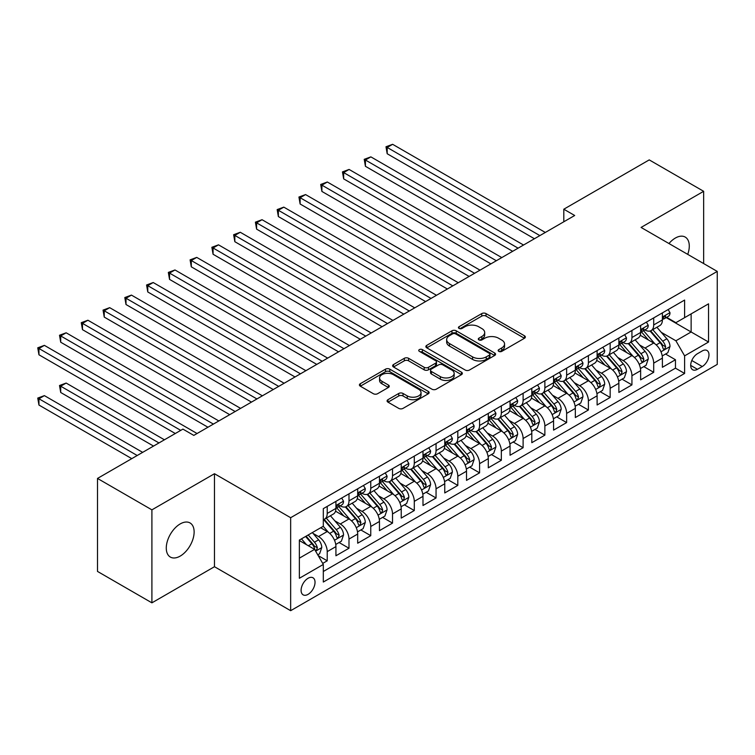 <?xml version="1.0" encoding="UTF-8"?>
<svg xmlns="http://www.w3.org/2000/svg" width="755" height="755" viewBox="0 0 755 755"><rect width="100%" height="100%" fill="white"/><g stroke="black" fill="none" stroke-linecap="round" stroke-linejoin="round"><path stroke-width="1.13" d="M498.791 351.368A2.114 1.217 0 0 0 501.782 351.368L524.48 338.259A3.02 1.746 0 0 0 525.367 337.032A3.02 1.746 0 0 0 524.48 335.796L486.031 313.589A3.02 1.746 0 0 0 481.756 313.589L459.059 326.698A2.114 1.217 0 0 0 458.436 327.566A2.114 1.217 0 0 0 459.059 328.425A2.114 1.217 0 0 0 462.051 328.425L464.986 326.726A9.664 5.578 0 0 1 478.661 326.726L481.86 328.576A9.664 5.578 0 0 1 484.691 332.53A9.664 5.578 0 0 1 481.86 336.475L478.925 338.174A2.114 1.217 0 0 0 478.302 339.033A2.114 1.217 0 0 0 478.925 339.901A2.114 1.217 0 0 0 481.916 339.901L484.852 338.202A9.664 5.578 0 0 1 498.526 338.202L501.726 340.052A9.664 5.578 0 0 1 504.557 343.997A9.664 5.578 0 0 1 501.726 347.942L498.791 349.641A2.114 1.217 0 0 0 498.168 350.499A2.114 1.217 0 0 0 498.791 351.368L498.791 349.641M180.2 556.095A19.696 11.372 120 0 0 193.072 538.73A19.696 11.372 120 0 0 190.052 522.951A19.696 11.372 120 0 0 180.2 523.923A19.696 11.372 120 0 0 167.336 541.278A19.696 11.372 120 0 0 170.356 557.067A19.696 11.372 120 0 0 180.2 556.095M687.73 254.369A19.696 11.372 120 0 0 685.2 237.07A19.696 11.372 120 0 0 675.357 238.052A19.696 11.372 120 0 0 668.958 243.535M308.068 594.355A9.853 5.691 120 0 0 314.505 585.672A9.853 5.691 120 0 0 312.995 577.783A9.853 5.691 120 0 0 308.068 578.273A9.853 5.691 120 0 0 301.632 586.946A9.853 5.691 120 0 0 303.142 594.846A9.853 5.691 120 0 0 308.068 594.355M387.966 399.688A3.02 1.746 0 0 0 387.079 400.924A3.02 1.746 0 0 0 387.966 402.151L398.753 408.38A3.02 1.746 0 0 0 403.028 408.38L428.236 393.827A3.02 1.746 0 0 0 429.123 392.591A3.02 1.746 0 0 0 428.236 391.364L389.788 369.157A3.02 1.746 0 0 0 385.512 369.157L360.305 383.71A3.02 1.746 0 0 0 359.418 384.946A3.02 1.746 0 0 0 360.305 386.183L373.329 393.704A3.02 1.746 0 0 0 377.604 393.704L388.391 387.475A3.02 1.746 0 0 0 389.278 386.239A3.02 1.746 0 0 0 388.391 385.012L381.936 381.275A8.079 4.662 0 0 1 379.567 377.981A8.079 4.662 0 0 1 384.55 373.668A8.079 4.662 0 0 1 393.364 374.678L418.676 389.297A8.079 4.662 0 0 1 421.045 392.591A8.079 4.662 0 0 1 416.052 396.904A8.079 4.662 0 0 1 407.247 395.894L403.028 393.459A3.02 1.746 0 0 0 398.753 393.459L387.966 399.688L387.966 402.151M214.477 473.725L151.906 509.851L97.499 478.434L97.499 571.422L151.906 602.839L214.477 566.712L290.656 610.691L290.656 517.703L214.477 473.725L214.477 566.712M703.651 263.561L703.651 191.308L641.07 227.434L717.25 271.413L290.656 517.703M703.651 191.308L649.234 159.89L563.806 209.21L563.806 221.781M97.499 478.434L182.918 429.114L193.809 435.399L574.687 215.496L563.806 209.21M465.193 370.025A3.02 1.746 0 0 0 469.468 370.025L494.676 355.473A3.02 1.746 0 0 0 495.563 354.237A3.02 1.746 0 0 0 494.676 353L456.228 330.803A3.02 1.746 0 0 0 451.952 330.803L426.745 345.356A3.02 1.746 0 0 0 425.858 346.592A3.02 1.746 0 0 0 426.745 347.819L465.193 370.025M420.214 351.821A2.114 1.217 0 0 1 422.366 352.123L422.366 349.612L461.456 372.177A3.02 1.746 0 0 1 462.343 373.414A3.02 1.746 0 0 1 461.456 374.65L436.248 389.202A3.02 1.746 0 0 1 431.973 389.202L393.525 367.005L404.312 360.815L404.312 358.304L393.525 364.533A3.02 1.746 0 0 0 392.638 365.769A3.02 1.746 0 0 0 393.525 367.005L393.525 364.533M404.312 360.815A3.02 1.746 0 0 1 408.587 360.815L408.587 358.304A3.02 1.746 0 0 0 404.312 358.304M408.587 358.304L424.178 367.308A3.02 1.746 0 0 0 428.453 367.308L435.607 363.174A3.02 1.746 0 0 0 436.494 361.947A3.02 1.746 0 0 0 435.607 360.711L419.374 351.339A2.114 1.217 0 0 1 418.751 350.471A2.114 1.217 0 0 1 420.054 349.348A2.114 1.217 0 0 1 422.366 349.612M322.706 563.409L327.226 560.805L318.195 555.586M313.051 533.398L318.516 536.55A12.316 7.106 60 0 1 327.226 551.631L335.928 546.601L335.928 555.774L348.989 548.243L339.089 542.524M334.814 520.827L340.279 523.989A12.316 7.106 60 0 1 348.989 539.07L357.691 534.04L357.691 543.213L370.752 535.673L360.852 529.953M356.586 508.266L362.051 511.418A12.316 7.106 60 0 1 370.752 526.499L379.463 521.469L379.463 530.642L392.515 523.111L382.615 517.392M378.349 495.695L383.814 498.857A12.316 7.106 60 0 1 392.515 513.938L401.226 508.908L401.226 518.081L414.287 510.54L404.378 504.821M400.112 483.134L405.577 486.286A12.316 7.106 60 0 1 414.287 501.367L422.989 496.337L422.989 505.51L436.05 497.979L426.141 492.26M421.875 470.573L427.339 473.725A12.316 7.106 60 0 1 436.05 488.806L444.752 483.776L444.752 492.949L457.813 485.408L447.913 479.689M443.638 458.002L449.102 461.154A12.316 7.106 60 0 1 457.813 476.235L466.514 471.214L466.514 480.388L479.576 472.847L469.676 467.128M465.41 445.441L470.875 448.593A12.316 7.106 60 0 1 479.576 463.674L488.287 458.644L488.287 467.817L501.339 460.276L491.439 454.557M487.173 432.87L492.637 436.022A12.316 7.106 60 0 1 501.339 451.103L510.05 446.082L510.05 455.256L523.111 447.715L513.202 441.996M508.936 420.308L514.4 423.461A12.316 7.106 60 0 1 523.111 438.542L531.813 433.512L531.813 442.685L544.874 435.144L534.965 429.425M530.699 407.738L536.163 410.89A12.316 7.106 60 0 1 544.874 425.971L553.575 420.95L553.575 430.123L566.637 422.583L556.737 416.864M552.462 395.176L557.936 398.329A12.316 7.106 60 0 1 566.637 413.41L575.338 408.38L575.338 417.553L588.4 410.012L578.5 404.293M574.234 382.606L579.698 385.758A12.316 7.106 60 0 1 588.4 400.839L597.111 395.818L597.111 404.991L610.163 397.451L600.263 391.732M595.997 370.044L601.461 373.197A12.316 7.106 60 0 1 610.163 388.278L618.873 383.247L618.873 392.421L631.935 384.88L622.026 379.161M617.76 357.474L623.224 360.626A12.316 7.106 60 0 1 631.935 375.707L640.636 370.686L640.636 379.859L653.698 372.319L653.698 363.146A12.316 7.106 -120 0 0 644.987 348.064L639.523 344.912M643.798 366.6L653.698 372.319M335.928 546.601A12.316 7.106 -120 0 0 327.226 531.529L320.696 527.754M357.691 534.04A12.316 7.106 -120 0 0 348.989 518.959L335.531 511.192M379.463 521.469A12.316 7.106 -120 0 0 370.752 506.397L357.294 498.621M401.226 508.908A12.316 7.106 -120 0 0 392.515 493.827L379.057 486.06M422.989 496.337A12.316 7.106 -120 0 0 414.287 481.265L400.82 473.489M444.752 483.776A12.316 7.106 -120 0 0 436.05 468.695L422.583 460.927M466.514 471.214A12.316 7.106 -120 0 0 457.813 456.133L444.355 448.357M488.287 458.644A12.316 7.106 -120 0 0 479.576 443.562L466.118 435.795M510.05 446.082A12.316 7.106 -120 0 0 501.339 431.001L487.881 423.225M531.813 433.512A12.316 7.106 -120 0 0 523.111 418.43L509.644 410.663M553.575 420.95A12.316 7.106 -120 0 0 544.874 405.869L531.416 398.093M575.338 408.38A12.316 7.106 -120 0 0 566.637 393.298L553.179 385.531M597.111 395.818A12.316 7.106 -120 0 0 588.4 380.737L574.942 372.961M618.873 383.247A12.316 7.106 -120 0 0 610.163 368.166L596.705 360.399M640.636 370.686A12.316 7.106 -120 0 0 631.935 355.605L618.468 347.829M702.235 350.952L697.441 353.718A9.541 5.511 120 0 0 691.212 362.126A9.541 5.511 120 0 0 692.675 369.771A9.541 5.511 120 0 0 697.441 369.299L702.235 366.534A9.541 5.511 120 0 0 708.464 358.125A9.541 5.511 120 0 0 707.001 350.48A9.541 5.511 120 0 0 702.235 350.952M290.656 610.691L717.25 364.401L717.25 271.413M299.367 558.162L314.599 549.366L323.31 564.447L323.31 582.039L684.606 373.451L684.606 355.86L675.895 340.779L661.295 332.342M323.31 564.447L299.367 578.273L299.367 540.07L323.31 526.244L323.31 508.653L684.606 300.065L684.606 317.657L708.549 303.831L708.549 342.034L684.606 355.86M340.165 505.822L340.279 505.888A12.316 7.106 60 0 0 346.441 506.501L355.143 501.471A12.316 7.106 -120 0 0 357.691 495.837L357.691 488.806M361.938 493.26L362.051 493.326A12.316 7.106 60 0 0 368.204 493.94L376.905 488.91A12.316 7.106 -120 0 0 379.463 483.276L379.463 476.235M383.7 480.69L383.814 480.756A12.316 7.106 60 0 0 389.967 481.369L398.678 476.339A12.316 7.106 -120 0 0 401.226 470.705L401.226 463.674M405.463 468.128L405.577 468.194A12.316 7.106 60 0 0 411.73 468.808L420.441 463.778A12.316 7.106 -120 0 0 422.989 458.143L422.989 451.103M427.226 455.558L427.339 455.624A12.316 7.106 60 0 0 433.502 456.237L442.204 451.207A12.316 7.106 -120 0 0 444.752 445.573L444.752 438.542M448.989 442.996L449.102 443.062A12.316 7.106 60 0 0 455.265 443.676L463.966 438.646A12.316 7.106 -120 0 0 466.514 433.011L466.514 425.971M470.761 430.435L470.875 430.492A12.316 7.106 60 0 0 477.028 431.105L485.729 426.084A12.316 7.106 -120 0 0 488.287 420.441L488.287 413.41M492.524 417.864L492.637 417.93A12.316 7.106 60 0 0 498.791 418.544L507.502 413.514A12.316 7.106 -120 0 0 510.05 407.879L510.05 400.839M514.287 405.303L514.4 405.369A12.316 7.106 60 0 0 520.554 405.973L529.264 400.952A12.316 7.106 -120 0 0 531.813 395.309L531.813 388.278M536.05 392.732L536.163 392.798A12.316 7.106 60 0 0 542.326 393.412L551.027 388.381A12.316 7.106 -120 0 0 553.575 382.747L553.575 375.707M557.813 380.171L557.936 380.237A12.316 7.106 60 0 0 564.089 380.841L572.79 375.82A12.316 7.106 -120 0 0 575.338 370.176L575.338 363.146M579.585 367.6L579.698 367.666A12.316 7.106 60 0 0 585.852 368.28L594.562 363.249A12.316 7.106 -120 0 0 597.111 357.615L597.111 350.575M601.348 355.039L601.461 355.105A12.316 7.106 60 0 0 607.615 355.709L616.325 350.688A12.316 7.106 -120 0 0 618.873 345.044L618.873 338.014M623.111 342.468L623.224 342.534A12.316 7.106 60 0 0 629.377 343.148L638.088 338.117A12.316 7.106 -120 0 0 640.636 332.483L640.636 325.443M323.31 571.488L675.461 368.166L675.461 359.748L662.399 367.289L662.399 358.115A12.316 7.106 -120 0 0 653.698 343.034L640.24 335.267M644.874 329.907L644.987 329.973A12.316 7.106 -120 0 0 651.15 330.577A12.316 7.106 -120 0 0 653.698 324.943L653.698 317.902M651.15 330.577L659.851 325.556A12.316 7.106 -120 0 0 662.399 319.912L662.399 312.881M327.226 506.397L327.226 513.428A12.316 7.106 60 0 1 324.669 519.062A12.316 7.106 60 0 1 323.31 519.563M324.669 519.062L333.38 514.042A12.316 7.106 -120 0 0 335.928 508.408L335.928 501.367M348.989 493.827L348.989 500.867A12.316 7.106 60 0 1 346.441 506.501M370.752 481.265L370.752 488.296A12.316 7.106 60 0 1 368.204 493.94M392.515 468.695L392.515 475.735A12.316 7.106 60 0 1 389.967 481.369M414.287 456.133L414.287 463.164A12.316 7.106 60 0 1 411.73 468.808M436.05 443.562L436.05 450.603A12.316 7.106 60 0 1 433.502 456.237M457.813 431.001L457.813 438.032A12.316 7.106 60 0 1 455.265 443.676M479.576 418.43L479.576 425.471A12.316 7.106 60 0 1 477.028 431.105M501.339 405.869L501.339 412.9A12.316 7.106 60 0 1 498.791 418.544M523.111 393.298L523.111 400.339A12.316 7.106 60 0 1 520.554 405.973M544.874 380.737L544.874 387.768A12.316 7.106 60 0 1 542.326 393.412M566.637 368.166L566.637 375.207A12.316 7.106 60 0 1 564.089 380.841M588.4 355.605L588.4 362.636A12.316 7.106 60 0 1 585.852 368.28M610.163 343.034L610.163 350.075A12.316 7.106 60 0 1 607.615 355.709M631.935 330.473L631.935 337.513A12.316 7.106 60 0 1 629.377 343.148M631.935 375.707L631.935 384.88M610.163 388.278L610.163 397.451M588.4 400.839L588.4 410.012M566.637 413.41L566.637 422.583M544.874 425.971L544.874 435.144M523.111 438.542L523.111 447.715M501.339 451.103L501.339 460.276M479.576 463.674L479.576 472.847M457.813 476.235L457.813 485.408M436.05 488.806L436.05 497.979M414.287 501.367L414.287 510.54M392.515 513.938L392.515 523.111M370.752 526.499L370.752 535.673M348.989 539.07L348.989 548.243M327.226 551.631L327.226 560.805M314.599 549.366L299.367 540.571M675.895 340.779L691.136 331.983L691.136 313.882L708.549 303.831M666.203 317.591L708.549 342.034M666.646 317.336L675.895 322.678L684.606 317.657M151.906 509.851L151.906 602.839M665.561 354.029L675.461 359.748M675.461 368.166L684.606 373.451M499.64 351.67L501.726 350.462A9.664 5.578 0 0 0 504.557 346.507L504.557 343.997M484.691 332.53L484.691 335.041A9.664 5.578 0 0 1 481.86 338.986L479.765 340.194M524.442 338.287L486.031 316.109A3.02 1.746 0 0 0 481.756 316.109L459.899 328.727M494.638 355.492L456.228 333.314A3.02 1.746 0 0 0 451.952 333.314L426.783 347.847M489.334 355.095A2.114 1.217 0 0 0 489.957 354.237A2.114 1.217 0 0 0 489.334 353.368L455.586 333.88A2.114 1.217 0 0 0 452.594 333.88L449.499 335.673A9.664 5.578 0 0 0 446.667 339.618A9.664 5.578 0 0 0 449.499 343.563L472.564 356.889A9.664 5.578 0 0 0 486.239 356.889L489.334 355.095L489.334 357.615A2.114 1.217 0 0 0 489.957 356.747L489.957 354.237M446.667 339.618L446.667 342.128A9.664 5.578 0 0 0 449.499 346.083L449.499 343.563M489.334 357.615L486.239 359.399A9.664 5.578 0 0 1 472.564 359.399L449.499 346.083M408.587 360.815L424.178 369.818A3.02 1.746 0 0 0 428.453 369.818L435.607 365.694A3.02 1.746 0 0 0 436.494 364.457L436.494 361.947M422.366 352.123L461.418 374.669M440.363 376.651A8.079 4.662 0 0 0 449.168 377.66A8.079 4.662 0 0 0 454.161 373.357A8.079 4.662 0 0 0 451.792 370.054L442.874 364.901A3.02 1.746 0 0 0 438.598 364.901L431.445 369.035A3.02 1.746 0 0 0 430.558 370.271A3.02 1.746 0 0 0 431.445 371.507L440.363 376.651L440.363 379.161A8.079 4.662 0 0 0 449.168 380.18A8.079 4.662 0 0 0 454.161 375.867L454.161 373.357M430.558 370.271L430.558 372.781A3.02 1.746 0 0 0 431.445 374.018L431.445 371.507M440.363 379.161L431.445 374.018M421.045 392.591L421.045 395.11A8.079 4.662 0 0 1 416.052 399.414A8.079 4.662 0 0 1 407.247 398.404L403.028 395.969A3.02 1.746 0 0 0 398.753 395.969L388.004 402.179M379.567 377.981L379.567 380.492A8.079 4.662 0 0 0 381.936 383.795L381.936 381.275M388.353 387.494L381.936 383.795M428.198 393.855L389.788 371.677A3.02 1.746 0 0 0 385.512 371.677L360.343 386.201L360.305 383.71M662.22 355.964L667.845 352.717L670.015 346.432A8.154 4.709 -120 0 0 666.844 338.768L656.897 327.255M654.906 343.836L643.543 330.671M648.441 340.005L641.844 332.36A19.545 11.287 -120 0 0 641.24 331.681M387.183 204.001L490.892 263.873L343.657 178.869L343.657 172.584L349.093 169.441L501.773 257.587M650.036 331.02L660.096 342.666A8.154 4.709 60 0 1 663.003 348.281L663.598 349.254L664.702 349.103L665.617 346.781A8.154 4.709 -120 0 0 662.711 341.156L652.764 329.642M650.631 330.832L661.437 343.346A4.152 2.397 60 0 1 662.484 344.969L665.617 346.781M668.166 309.55L670.015 312.749A8.154 4.709 60 0 1 668.335 316.364L664.192 318.752A8.154 4.709 -120 0 0 665.617 316.873L665.448 316.147M539.863 235.598L387.183 147.452L392.628 144.309L545.308 232.455M662.673 319.129L662.711 319.129A8.154 4.709 -120 0 0 664.192 318.752M664.56 316.26L665.617 316.873C665.098 315.647 664.23 316.147 663.003 318.384A8.154 4.709 60 0 1 662.399 319.544M534.427 238.74L387.183 153.737L387.183 147.452L385.984 146.763L392.628 144.309M387.183 153.737L385.984 146.763M640.457 368.525L646.082 365.278L648.252 358.993A8.154 4.709 -120 0 0 645.081 351.339L635.134 339.825M633.143 356.398L621.78 343.242M626.669 352.566L620.082 344.931A19.545 11.287 -120 0 0 619.468 344.252M365.42 216.562L469.129 276.443L321.894 191.43L321.894 185.145L327.33 182.002L480.01 270.158M628.273 343.591L638.334 355.237A8.154 4.709 60 0 1 641.24 360.852L641.835 361.815L642.939 361.664L643.855 359.342A8.154 4.709 -120 0 0 640.938 353.727L631.001 342.213M628.868 343.393L639.674 355.907A4.152 2.397 60 0 1 640.721 357.54L643.855 359.342M618.694 381.096L624.309 377.849L626.49 371.564A8.154 4.709 -120 0 0 623.309 363.901L613.371 352.387M611.38 368.968L600.008 355.803M604.906 365.137L598.309 357.493A19.545 11.287 -120 0 0 597.705 356.813M343.657 229.133L447.366 289.005L300.122 204.001L300.122 197.716L305.567 194.573L458.247 282.719M606.51 356.152L616.561 367.798A8.154 4.709 60 0 1 619.477 373.414L620.072 374.386L621.167 374.225L622.082 371.913A8.154 4.709 -120 0 0 619.176 366.288L609.238 354.774M607.096 355.964L617.911 368.478A4.152 2.397 60 0 1 618.958 370.101L622.082 371.913M596.922 393.657L602.547 390.411L604.727 384.125A8.154 4.709 -120 0 0 601.546 376.471L591.609 364.958M589.608 381.53L578.245 368.374M583.143 377.698L576.546 370.063A19.545 11.287 -120 0 0 575.942 369.384M321.894 241.694L425.603 301.575L278.359 216.562L278.359 210.277L283.805 207.134L436.484 295.29M584.738 368.723L594.798 380.369A8.154 4.709 60 0 1 597.705 385.984L598.3 386.947L599.404 386.796L600.319 384.474A8.154 4.709 -120 0 0 597.413 378.859L587.466 367.345M585.333 368.525L596.139 381.039A4.152 2.397 60 0 1 597.186 382.672L600.319 384.474M575.159 406.228L580.784 402.981L582.964 396.696A8.154 4.709 -120 0 0 579.783 389.033L569.836 377.519M567.845 394.101L556.482 380.935M561.38 390.269L554.783 382.625A19.545 11.287 -120 0 0 554.179 381.945M300.122 254.265L403.831 314.137L256.596 229.124L256.596 222.848L262.042 219.705L414.721 307.851M562.975 381.284L573.036 392.93A8.154 4.709 60 0 1 575.942 398.546L576.537 399.518L577.641 399.357L578.556 397.045A8.154 4.709 -120 0 0 575.65 391.42L565.703 379.907M563.57 381.096L574.376 393.61A4.152 2.397 60 0 1 575.423 395.233L578.556 397.045M646.403 322.111L648.252 325.32A8.154 4.709 60 0 1 646.563 328.925L642.429 331.313A8.154 4.709 -120 0 0 643.855 329.435L643.675 328.718M518.1 248.168L365.42 160.013L370.865 156.87L523.545 245.026M640.91 331.7L640.938 331.7A8.154 4.709 -120 0 0 642.429 331.313M642.798 328.831L643.855 329.435C643.335 328.208 642.467 328.708 641.24 330.945A8.154 4.709 60 0 1 640.636 332.106M512.664 251.311L365.42 166.298L365.42 160.013L364.221 159.324L370.865 156.87M365.42 166.298L364.221 159.324M624.64 334.682L626.49 337.881A8.154 4.709 60 0 1 624.8 341.496L620.667 343.884A8.154 4.709 -120 0 0 622.082 342.006L621.912 341.279M496.337 260.73L342.459 171.895L349.093 169.441M619.147 344.261L619.176 344.261A8.154 4.709 -120 0 0 620.667 343.884M621.035 341.392L622.082 342.006C621.573 340.779 620.704 341.279 619.477 343.506A8.154 4.709 60 0 1 618.873 344.667M343.657 178.869L342.459 171.895M602.877 347.243L604.727 350.452A8.154 4.709 60 0 1 603.037 354.057L598.904 356.445A8.154 4.709 -120 0 0 600.319 354.567L600.149 353.85M474.574 273.301L320.696 184.456L327.33 182.002M597.384 356.832L597.413 356.832A8.154 4.709 -120 0 0 598.904 356.445M599.272 353.963L600.319 354.567C599.81 353.34 598.942 353.84 597.705 356.077A8.154 4.709 60 0 1 597.111 357.238M321.894 191.43L320.696 184.456M581.114 359.814L582.964 363.013A8.154 4.709 60 0 1 581.274 366.628L577.131 369.016A8.154 4.709 -120 0 0 578.556 367.138L578.387 366.411M452.802 285.862L298.933 197.027L305.567 194.573M575.612 369.393L575.65 369.393A8.154 4.709 -120 0 0 577.131 369.016M577.499 366.524L578.556 367.138C578.047 365.901 577.169 366.411 575.942 368.638A8.154 4.709 60 0 1 575.338 369.799M300.122 204.001L298.933 197.027M553.396 418.789L559.021 415.543L561.192 409.257A8.154 4.709 -120 0 0 558.02 401.603L548.073 390.09M546.082 406.662L534.719 393.506M539.617 402.83L533.021 395.195A19.545 11.287 -120 0 0 532.407 394.516M278.359 266.826L382.068 326.698L234.833 241.694L234.833 235.409L240.269 232.266L392.949 320.422M541.212 393.855L551.273 405.501A8.154 4.709 60 0 1 554.179 411.116L554.774 412.079L555.878 411.928L556.794 409.606A8.154 4.709 -120 0 0 553.887 403.991L543.94 392.477M541.807 393.657L552.613 406.171A4.152 2.397 60 0 1 553.66 407.804L556.794 409.606M559.342 372.375L561.192 375.584A8.154 4.709 60 0 1 559.502 379.189L555.369 381.577A8.154 4.709 -120 0 0 556.794 379.699L556.624 378.972M431.039 298.433L277.161 209.588L283.805 207.134M553.849 381.964L553.887 381.964A8.154 4.709 -120 0 0 555.369 381.577M555.737 379.095L556.794 379.699C556.275 378.472 555.406 378.972 554.179 381.209A8.154 4.709 60 0 1 553.575 382.37M278.359 216.562L277.161 209.588M531.633 431.36L537.258 428.113L539.429 421.828A8.154 4.709 -120 0 0 536.258 414.165L526.31 402.651M524.319 419.233L512.947 406.067M517.845 415.401L511.248 407.757A19.545 11.287 -120 0 0 510.644 407.077M256.596 279.388L360.305 339.269L213.07 254.256L213.07 247.98L218.506 244.837L371.186 332.983M519.449 406.416L529.51 418.062A8.154 4.709 60 0 1 532.417 423.678L533.011 424.65L534.106 424.489L535.031 422.177A8.154 4.709 -120 0 0 532.115 416.552L522.177 405.039M520.044 406.228L530.85 418.742A4.152 2.397 60 0 1 531.898 420.365L535.031 422.177M537.579 384.946L539.429 388.145A8.154 4.709 60 0 1 537.739 391.76L533.606 394.148A8.154 4.709 -120 0 0 535.031 392.27L534.851 391.543M409.276 310.994L255.398 222.159L262.042 219.705M532.086 394.525L532.115 394.525A8.154 4.709 -120 0 0 533.606 394.148M533.974 391.656L535.031 392.27C534.512 391.033 533.643 391.543 532.417 393.77A8.154 4.709 60 0 1 531.813 394.931M256.596 229.124L255.398 222.159M509.861 443.921L515.486 440.675L517.666 434.389A8.154 4.709 -120 0 0 514.485 426.735L504.548 415.222M502.556 431.794L491.184 418.638M496.082 427.962L489.485 420.327A19.545 11.287 -120 0 0 488.881 419.648M234.833 291.959L338.542 351.83L191.298 266.826L191.298 260.541L196.744 257.398L349.423 345.554M497.687 418.987L507.738 430.624A8.154 4.709 60 0 1 510.654 436.248L511.239 437.211L512.343 437.06L513.258 434.738A8.154 4.709 -120 0 0 510.352 429.123L500.405 417.609M498.272 418.789L509.087 431.303A4.152 2.397 60 0 1 510.125 432.926L513.258 434.738M515.816 397.507L517.666 400.716A8.154 4.709 60 0 1 515.976 404.321L511.843 406.709A8.154 4.709 -120 0 0 513.258 404.831L513.089 404.104M387.513 323.565L233.635 234.72L240.269 232.266M510.323 407.096L510.352 407.096A8.154 4.709 -120 0 0 511.843 406.709M512.211 404.227L513.258 404.831C512.749 403.604 511.881 404.104 510.654 406.341A8.154 4.709 60 0 1 510.05 407.502M234.833 241.694L233.635 234.72M488.098 456.492L493.723 453.245L495.903 446.96A8.154 4.709 -120 0 0 492.722 439.297L482.775 427.783M480.784 444.365L469.421 431.199M474.319 440.533L467.723 432.889A19.545 11.287 -120 0 0 467.118 432.209M213.07 304.52L316.779 364.401L169.535 279.388L169.535 273.112L174.981 269.969L327.661 358.115M475.914 431.549L485.975 443.194A8.154 4.709 60 0 1 488.881 448.81L489.476 449.782L490.58 449.621L491.496 447.309A8.154 4.709 -120 0 0 488.589 441.684L478.642 430.171M476.509 431.36L487.315 443.874A4.152 2.397 60 0 1 488.362 445.497L491.496 447.309M494.053 410.078L495.903 413.278A8.154 4.709 60 0 1 494.214 416.892L490.08 419.28A8.154 4.709 -120 0 0 491.496 417.402L491.326 416.675M365.75 336.126L211.872 247.281L218.506 244.837M488.551 419.657L488.589 419.657A8.154 4.709 -120 0 0 490.08 419.28M490.448 416.788L491.496 417.402C490.986 416.165 490.108 416.675 488.881 418.902A8.154 4.709 60 0 1 488.287 420.063M213.07 254.256L211.872 247.281M466.335 469.053L471.96 465.807L474.131 459.521A8.154 4.709 -120 0 0 470.96 451.868L461.012 440.354M459.021 456.926L447.658 443.77M452.556 453.094L445.96 445.459A19.545 11.287 -120 0 0 445.356 444.78M191.298 317.091L295.007 376.962L147.772 291.959L147.772 285.673L153.208 282.53L305.898 370.686M454.151 444.11L464.212 455.756A8.154 4.709 60 0 1 467.118 461.38L467.713 462.343L468.817 462.192L469.733 459.87A8.154 4.709 -120 0 0 466.826 454.255L456.879 442.741M454.746 443.921L465.552 456.435A4.152 2.397 60 0 1 466.599 458.058L469.733 459.87M472.29 422.64L474.131 425.848A8.154 4.709 60 0 1 472.451 429.453L468.308 431.841A8.154 4.709 -120 0 0 469.733 429.963L469.563 429.236M343.978 348.697L190.1 259.852L196.744 257.398M466.788 432.228L466.826 432.228A8.154 4.709 -120 0 0 468.308 431.841M468.676 429.359L469.733 429.963C469.223 428.736 468.345 429.236 467.118 431.473A8.154 4.709 60 0 1 466.514 432.634M191.298 266.826L190.1 259.852M444.572 481.624L450.197 478.368L452.368 472.092A8.154 4.709 -120 0 0 449.197 464.429L439.25 452.915M437.258 469.497L425.895 456.331M430.794 465.665L424.197 458.021A19.545 11.287 -120 0 0 423.583 457.341M169.535 329.652L273.244 389.533L126.01 304.52L126.01 298.244L131.446 295.101L284.125 383.247M432.389 456.681L442.449 468.327A8.154 4.709 60 0 1 445.356 473.942L445.95 474.914L447.054 474.753L447.97 472.441A8.154 4.709 -120 0 0 445.063 466.816L435.116 455.303M432.983 456.492L443.789 469.006A4.152 2.397 60 0 1 444.837 470.629L447.97 472.441M450.518 435.21L452.368 438.41A8.154 4.709 60 0 1 450.678 442.024L446.545 444.412A8.154 4.709 -120 0 0 447.97 442.534L447.791 441.807M322.215 361.258L168.337 272.413L174.981 269.969M445.025 444.789L445.063 444.789A8.154 4.709 -120 0 0 446.545 444.412M446.913 441.92L447.97 442.534C447.451 441.298 446.582 441.807 445.356 444.034A8.154 4.709 60 0 1 444.752 445.195M169.535 279.388L168.337 272.413M422.809 494.185L428.434 490.939L430.605 484.653A8.154 4.709 -120 0 0 427.424 477L417.487 465.486M415.495 482.058L404.123 468.902M409.021 478.226L402.424 470.591A19.545 11.287 -120 0 0 401.82 469.912M147.772 342.223L251.481 402.094L104.237 317.091L104.237 310.805L109.683 307.662L262.363 395.818M410.626 469.242L420.686 480.888A8.154 4.709 60 0 1 423.593 486.513L424.187 487.475L425.282 487.324L426.197 485.003A8.154 4.709 -120 0 0 423.291 479.387L413.353 467.873M411.211 469.053L422.026 481.567A4.152 2.397 60 0 1 423.074 483.191L426.197 485.003M428.755 447.772L430.605 450.98A8.154 4.709 60 0 1 428.916 454.585L424.782 456.973A8.154 4.709 -120 0 0 426.197 455.095L426.028 454.368M300.452 373.819L146.574 284.984L153.208 282.53M423.262 457.36L423.291 457.36A8.154 4.709 -120 0 0 424.782 456.973M425.15 454.491L426.197 455.095C425.688 453.868 424.82 454.368 423.593 456.605A8.154 4.709 60 0 1 422.989 457.766M147.772 291.959L146.574 284.984M401.037 506.756L406.662 503.5L408.842 497.224A8.154 4.709 -120 0 0 405.661 489.561L395.724 478.047M393.723 494.629L382.36 481.464M387.258 490.797L380.662 483.153A19.545 11.287 -120 0 0 380.058 482.473M126.01 354.784L229.718 414.665L82.474 329.652L82.474 323.376L87.92 320.233L240.6 408.38M388.863 481.813L398.914 493.459A8.154 4.709 60 0 1 401.83 499.074L402.415 500.046L403.519 499.885L404.435 497.564A8.154 4.709 -120 0 0 401.528 491.949L391.581 480.435M389.448 481.624L400.254 494.138A4.152 2.397 60 0 1 401.301 495.761L404.435 497.564M406.992 460.342L408.842 463.542A8.154 4.709 60 0 1 407.153 467.156L403.019 469.544A8.154 4.709 -120 0 0 404.435 467.666L404.265 466.939M278.689 386.39L124.811 297.545L131.446 295.101M401.5 469.921L401.528 469.921A8.154 4.709 -120 0 0 403.019 469.544M403.387 467.052L404.435 467.666C403.925 466.43 403.057 466.939 401.83 469.166A8.154 4.709 60 0 1 401.226 470.327M126.01 304.52L124.811 297.545M379.274 519.317L384.899 516.071L387.079 509.785A8.154 4.709 -120 0 0 383.899 502.132L373.952 490.618M371.96 507.19L360.597 494.034M365.495 503.358L358.899 495.724A19.545 11.287 -120 0 0 358.295 495.044M104.237 367.355L207.946 427.226L60.711 342.223L60.711 335.937L66.157 332.795L218.837 420.95M367.09 494.374L377.151 506.02A8.154 4.709 60 0 1 380.058 511.645L380.652 512.607L381.756 512.456L382.672 510.135A8.154 4.709 -120 0 0 379.765 504.519L369.818 493.006M367.685 494.185L378.491 506.699A4.152 2.397 60 0 1 379.538 508.323L382.672 510.135M385.229 472.904L387.079 476.112A8.154 4.709 60 0 1 385.39 479.718L381.256 482.105A8.154 4.709 -120 0 0 382.672 480.227L382.502 479.5M256.926 398.951L103.048 310.116L109.683 307.662M379.727 482.492L379.765 482.492A8.154 4.709 -120 0 0 381.256 482.105M381.615 479.623L382.672 480.227C382.162 479 381.284 479.5 380.058 481.737A8.154 4.709 60 0 1 379.463 482.898M104.237 317.091L103.048 310.116M357.511 531.879L363.136 528.632L365.307 522.356A8.154 4.709 -120 0 0 362.136 514.693L352.189 503.179M350.197 519.751L338.835 506.596M343.733 515.92L337.136 508.285A19.545 11.287 -120 0 0 336.532 507.605M82.474 379.916L175.302 433.512L38.949 354.784L38.949 348.508L44.385 345.365L197.064 433.512M345.328 506.945L355.388 518.591A8.154 4.709 60 0 1 358.295 524.206L358.889 525.178L359.993 525.018L360.909 522.696A8.154 4.709 -120 0 0 358.002 517.081L348.055 505.567M345.922 506.756L356.728 519.27A4.152 2.397 60 0 1 357.776 520.893L360.909 522.696M363.457 485.474L365.307 488.674A8.154 4.709 60 0 1 363.627 492.288L359.484 494.676A8.154 4.709 -120 0 0 360.909 492.788L360.739 492.071M235.154 411.522L81.276 322.678L87.92 320.233M357.964 495.053L358.002 495.053A8.154 4.709 -120 0 0 359.484 494.676M359.852 492.184L360.909 492.788C360.39 491.562 359.522 492.071 358.295 494.298A8.154 4.709 60 0 1 357.691 495.459M82.474 329.652L81.276 322.678M335.748 544.449L341.373 541.203L343.544 534.917A8.154 4.709 -120 0 0 340.373 527.264L330.426 515.75M328.434 532.322L323.225 526.292M321.96 528.491L321.12 527.509M164.42 439.797L66.157 383.059L60.711 386.201L60.711 392.487L153.539 446.082M323.565 519.506L333.625 531.152A8.154 4.709 60 0 1 336.532 536.777L337.126 537.739L338.231 537.588L339.146 535.267A8.154 4.709 -120 0 0 336.23 529.651L326.292 518.138M324.159 519.317L334.965 531.831A4.152 2.397 60 0 1 336.013 533.455L339.146 535.267M60.711 392.487L59.513 385.512L158.984 442.94M59.513 385.512L66.157 383.059M341.694 498.036L343.544 501.245A8.154 4.709 60 0 1 341.855 504.85L337.721 507.237A8.154 4.709 -120 0 0 339.146 505.359L338.967 504.633M213.391 424.084L59.513 335.248L66.157 332.795M336.202 507.624L336.23 507.624A8.154 4.709 -120 0 0 337.721 507.237M338.089 504.755L339.146 505.359C338.627 504.132 337.759 504.633 336.532 506.869A8.154 4.709 60 0 1 335.928 508.03M60.711 342.223L59.513 335.248M317.751 554.84L319.601 553.764L321.781 547.488A8.154 4.709 -120 0 0 318.601 539.825L312.343 532.577M306.502 544.695L301.462 538.862M300.197 541.052L299.367 540.089M142.657 452.358L44.385 395.629L38.949 398.772L38.949 405.048L131.776 458.644M305.596 536.475L311.862 543.723A8.154 4.709 60 0 1 314.769 549.338L315.364 550.31L316.458 550.15L317.374 547.828A8.154 4.709 -120 0 0 314.467 542.213L308.21 534.965M306.105 536.182L313.202 544.402A4.152 2.397 60 0 1 314.25 546.025L317.374 547.828M38.949 405.048L37.75 398.074L137.212 455.501M37.75 398.074L44.385 395.629M180.747 430.369L37.75 347.81L44.385 345.365M38.949 354.784L37.75 347.81M318.516 536.55L327.226 531.529M340.279 523.989L348.989 518.959M362.051 511.418L370.752 506.397M383.814 498.857L392.515 493.827M405.577 486.286L414.287 481.265M427.339 473.725L436.05 468.695M449.102 461.154L457.813 456.133M470.875 448.593L479.576 443.562M492.637 436.022L501.339 431.001M514.4 423.461L523.111 418.43M536.163 410.89L544.874 405.869M557.936 398.329L566.637 393.298M579.698 385.758L588.4 380.737M601.461 373.197L610.163 368.166M623.224 360.626L631.935 355.605M644.987 348.064L653.698 343.034M653.698 324.943L662.399 319.912M327.226 513.428L335.928 508.408M348.989 500.867L357.691 495.837M370.752 488.296L379.463 483.276M392.515 475.735L401.226 470.705M414.287 463.164L422.989 458.143M436.05 450.603L444.752 445.573M457.813 438.032L466.514 433.011M479.576 425.471L488.287 420.441M501.339 412.9L510.05 407.879M523.111 400.339L531.813 395.309M544.874 387.768L553.575 382.747M566.637 375.207L575.338 370.176M588.4 362.636L597.111 357.615M610.163 350.075L618.873 345.044M631.935 337.513L640.636 332.483M653.698 363.146L662.399 358.115M691.797 360.512L702.235 366.534M690.693 365.401L697.441 369.299M501.726 350.462L501.726 347.942M478.925 339.901L478.925 338.174M481.86 338.986L481.86 336.475M459.059 328.425L459.059 326.698M481.756 316.109L481.756 313.589M486.031 316.109L486.031 313.589M524.48 338.259L524.48 335.796M426.745 347.819L426.745 345.356M451.952 333.314L451.952 330.803M456.228 333.314L456.228 330.803M494.676 355.473L494.676 353M472.564 359.399L472.564 356.889M486.239 359.399L486.239 356.889M424.178 369.818L424.178 367.308M428.453 369.818L428.453 367.308M435.607 365.694L435.607 363.174M461.456 374.65L461.456 372.177M398.753 395.969L398.753 393.459M403.028 395.969L403.028 393.459M407.247 398.404L407.247 395.894M388.391 387.475L388.391 385.012M385.512 371.677L385.512 369.157M389.788 371.677L389.788 369.157M428.236 393.827L428.236 391.364M660.974 351.783L669.968 346.592M662.711 341.156L666.844 338.768M656.208 344.912L660.096 342.666M669.968 312.664L662.399 317.024M639.211 364.344L648.205 359.154M640.938 353.727L645.081 351.339M634.436 357.483L638.334 355.237M617.448 376.915L626.433 371.724M619.176 366.288L623.309 363.901M612.673 370.044L616.561 367.798M595.676 389.476L604.67 384.286M597.413 378.859L601.546 376.471M590.91 382.615L594.798 380.369M573.913 402.037L582.907 396.847M575.65 391.42L579.783 389.033M569.147 395.176L573.036 392.93M648.205 325.226L640.636 329.595M626.433 337.787L618.873 342.157M604.67 350.358L597.111 354.727M582.907 362.919L575.338 367.289M552.15 414.608L561.144 409.418M553.887 403.991L558.02 401.603M547.384 407.747L551.273 405.501M561.144 375.49L553.575 379.859M530.387 427.17L539.372 421.979M532.115 416.552L536.258 414.165M525.612 420.308L529.51 418.062M539.372 388.051L531.813 392.421M508.625 439.74L517.609 434.55M510.352 429.123L514.485 426.735M503.849 432.87L507.738 430.624M517.609 400.622L510.05 404.991M486.852 452.302L495.846 447.111M488.589 441.684L492.722 439.297M482.086 445.441L485.975 443.194M495.846 413.183L488.287 417.553M465.089 464.872L474.083 459.682M466.826 454.255L470.96 451.868M460.323 458.002L464.212 455.756M474.083 425.754L466.514 430.123M443.327 477.434L452.32 472.243M445.063 466.816L449.197 464.429M438.561 470.573L442.449 468.327M452.32 438.315L444.752 442.685M421.564 490.004L430.548 484.814M423.291 479.387L427.424 477M416.788 483.134L420.686 480.888M430.548 450.886L422.989 455.246M399.801 502.566L408.785 497.375M401.528 491.949L405.661 489.561M395.025 495.705L398.914 493.459M408.785 463.447L401.226 467.817M378.029 515.137L387.022 509.946M379.765 504.519L383.899 502.132M373.263 508.266L377.151 506.02M387.022 476.018L379.463 480.378M356.266 527.698L365.26 522.507M358.002 517.081L362.136 514.693M351.5 520.837L355.388 518.591M365.26 488.579L357.691 492.949M334.503 540.269L343.497 535.078M336.23 529.651L340.373 527.264M329.737 533.398L333.625 531.152M343.497 501.15L335.928 505.51M315.637 551.159L321.724 547.639M314.467 542.213L318.601 539.825M308.333 545.752L311.862 543.723"/></g></svg>
